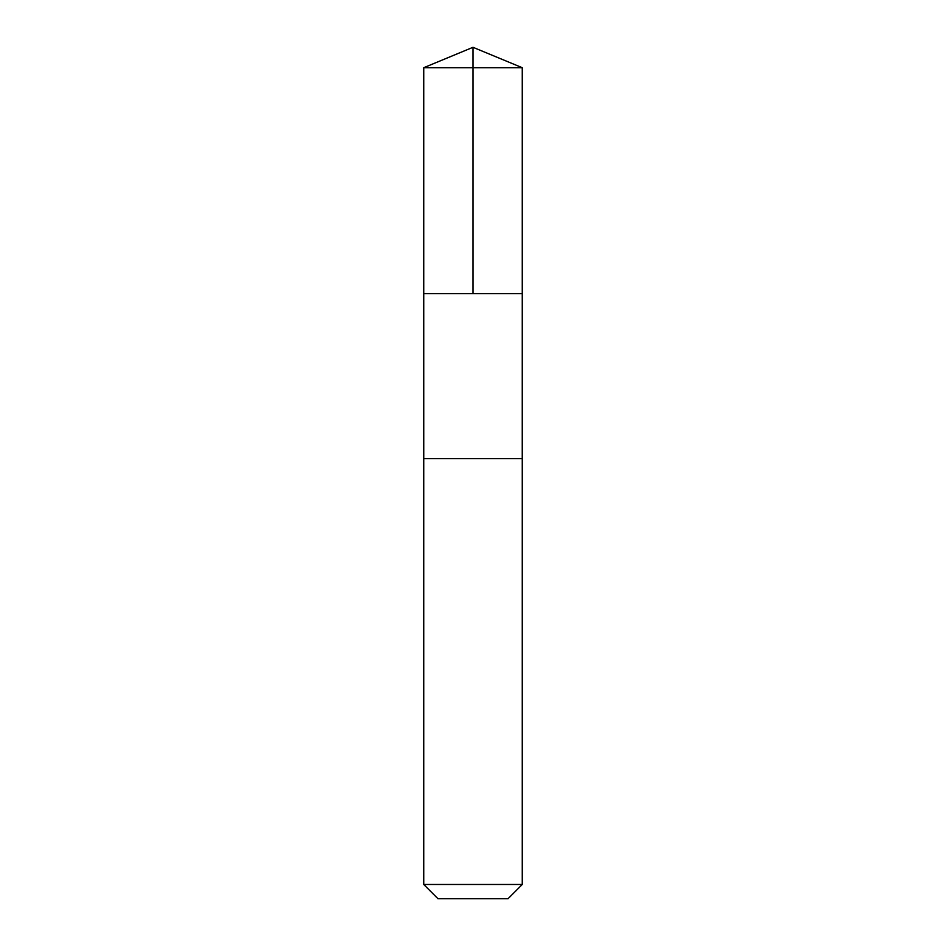<?xml version="1.0" encoding="UTF-8"?>
<svg xmlns="http://www.w3.org/2000/svg" width="946" height="946" viewBox="0 0 946 946"><rect width="100%" height="100%" fill="white"/><g stroke="black" fill="none" stroke-linecap="round" stroke-linejoin="round"><path stroke-width="0.71" stroke-dasharray="4.73 3.55" d="M522.263 293.627L423.737 293.627L522.263 293.627M423.737 67.71L522.263 67.71M423.737 884.475L522.263 884.475M437.951 898.7L508.049 898.7"/><path stroke-width="1.42" d="M425.806 293.627L522.263 293.627L522.263 67.71L423.737 67.71L423.737 293.627L522.263 293.627L522.251 458.656L423.749 458.656L423.737 293.627L425.806 293.627M522.263 458.656L423.737 458.656L423.737 884.475L522.263 884.475L522.263 458.656M522.263 884.475L508.049 898.7L437.951 898.7L423.737 884.475M473 293.627L473 47.3L423.737 67.71M473 47.3L522.263 67.71"/></g></svg>
